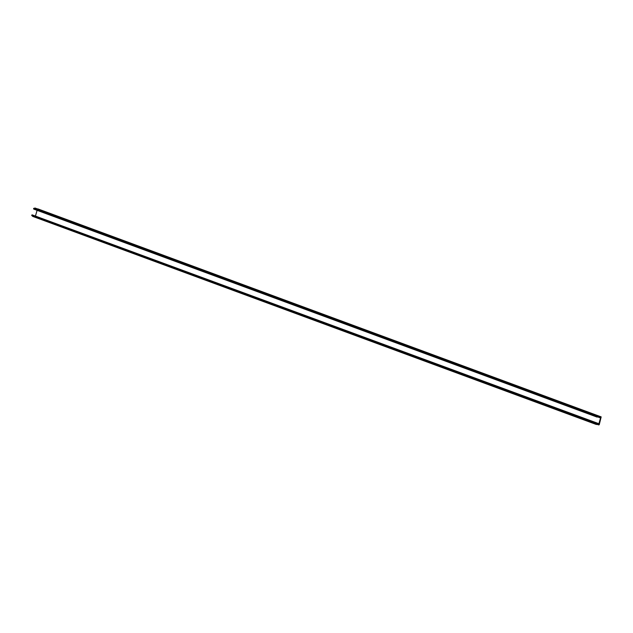 <?xml version="1.0" encoding="UTF-8"?>
<svg xmlns="http://www.w3.org/2000/svg" width="633" height="633" viewBox="0 0 633 633"><rect width="100%" height="100%" fill="white"/><g stroke="black" fill="none" stroke-linecap="round" stroke-linejoin="round"><path stroke-width="0.95" d="M597.694 416.918L600.527 417.962L598.905 423.714L34.435 215.711M37.078 210.33L35.551 215.718M598.905 423.714L596.333 423.699L595.424 422.836L594.996 423.382L596.064 424.387L599.253 424.696L601.176 416.878L600.725 417.274L598.422 416.039L596.974 416.411L33.62 208.407L33.699 209.08L597.054 417.084L596.974 416.411M600.527 417.962L598.296 416.767L597.054 417.084M596.064 424.387L32.71 216.391L31.65 215.378L32.069 214.832L595.424 422.836M598.422 416.039L35.076 208.035L33.62 208.407M594.996 423.382L31.65 215.378M600.764 417.131L599.775 416.767M598.264 424.403L598.668 424.553M601.176 416.878L37.83 208.874M597.33 424.395L598.834 424.949"/></g></svg>
